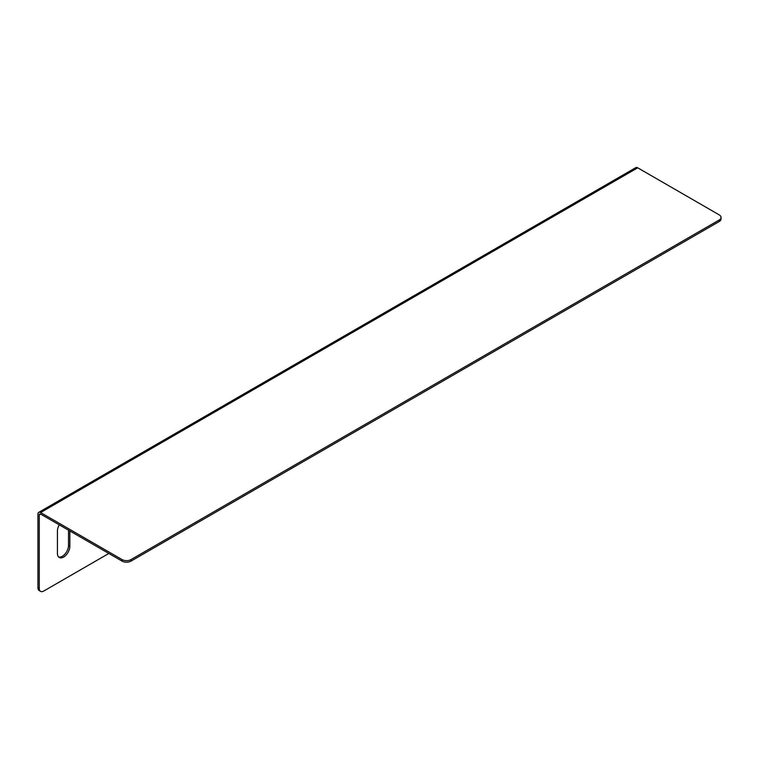 <?xml version="1.0" encoding="UTF-8"?>
<svg xmlns="http://www.w3.org/2000/svg" width="759" height="759" viewBox="0 0 759 759"><rect width="100%" height="100%" fill="white"/><g stroke="black" fill="none" stroke-linecap="round" stroke-linejoin="round"><path stroke-width="1.14" d="M59.259 524.849A8.766 5.066 120 0 0 57.437 530.958L57.437 553.472A8.766 5.066 120 0 0 59.259 557.486A8.766 5.066 120 0 0 66.014 555.133A8.766 5.066 120 0 0 69.847 546.309L69.847 530.958M40.606 514.08A1.879 1.082 -120 0 0 39.667 513.995A1.879 1.082 -120 0 0 39.278 514.849L40.606 514.08L122.114 561.138L122.114 559.601L40.606 512.553A3.757 2.173 -120 0 0 38.728 512.363A3.757 2.173 -120 0 0 37.95 514.08L37.95 587.741L39.278 588.5A6.262 3.615 120 0 0 40.578 591.375A6.262 3.615 120 0 0 43.709 591.062L108.822 553.472M39.278 514.849L39.278 588.5M58.642 557.011A8.766 5.066 120 0 0 65.113 553.89A8.766 5.066 120 0 0 68.509 545.541L68.509 530.199M40.578 591.375L39.25 590.606A6.262 3.615 -60 0 1 37.95 587.741M38.728 512.363L635.833 167.625A3.757 2.173 60 0 1 637.712 167.815L719.219 214.873A6.262 3.615 0 0 1 721.05 217.425L721.05 218.962A6.262 3.615 180 0 1 719.219 221.524L719.219 219.987A6.262 3.615 0 0 0 721.05 217.425M122.114 559.601A6.262 3.615 0 0 0 130.975 559.601L719.219 219.987M130.975 559.601L130.975 561.138L719.219 221.524M130.975 561.138A6.262 3.615 180 0 1 122.114 561.138M40.606 512.553L637.712 167.815M68.509 545.541L69.847 546.309"/></g></svg>
